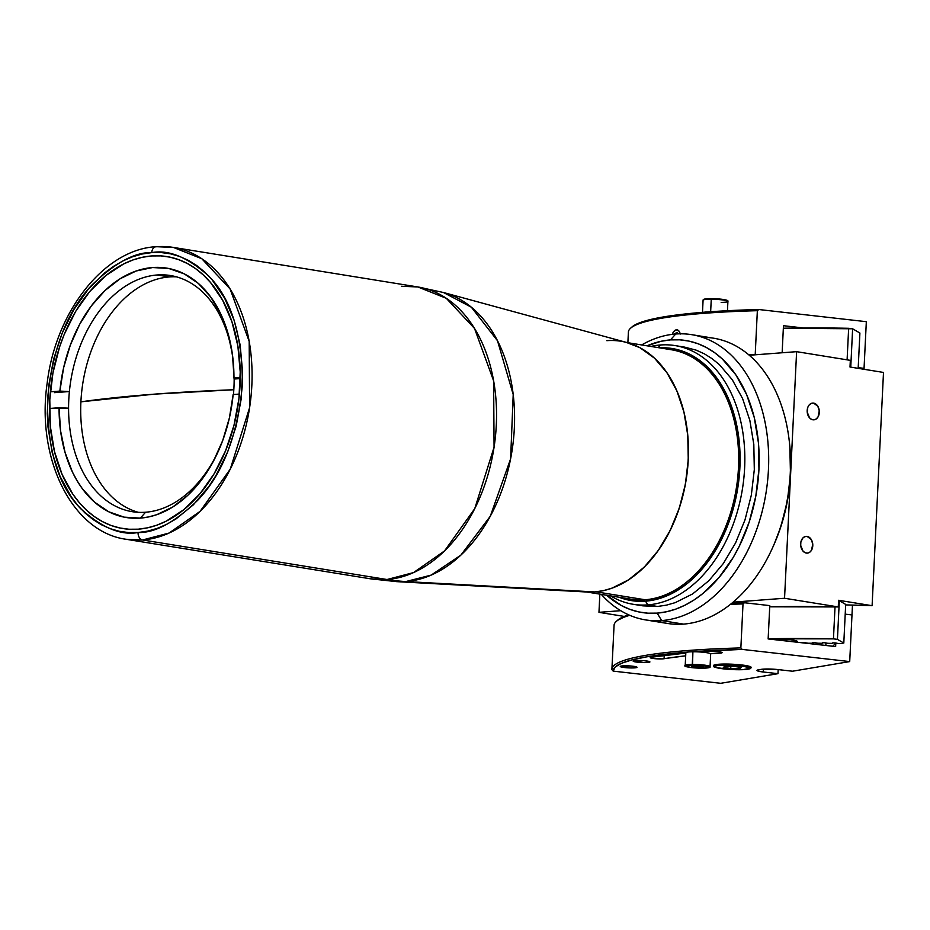 <?xml version="1.0" encoding="UTF-8"?>
<svg xmlns="http://www.w3.org/2000/svg" width="930" height="930" viewBox="0 0 930 930"><rect width="100%" height="100%" fill="white"/><g stroke="black" fill="none" stroke-linecap="round" stroke-linejoin="round"><path stroke-width="1.4" d="M154.613 394.134L233.814 389.74A587.981 69.622 -177.2 0 0 154.613 394.134A587.981 69.622 -177.2 0 0 80.898 401.83L154.613 394.134M594.654 591.933A126.666 86.42 -80.8 0 0 687.038 473.649A126.666 86.42 -80.8 0 0 626.064 342.31L639.945 347.704L654.488 358.166L666.984 372.791L676.924 391.007L683.945 412.106L687.77 435.298L688.258 459.676L685.375 484.309L679.249 508.257L670.1 530.588L658.289 550.455L644.281 567.079L628.587 579.832L611.835 588.225L603.256 590.678L594.654 591.933L585.679 591.957A126.666 86.42 -80.8 0 0 594.654 591.933M606.837 340.671A126.666 86.42 99.2 0 1 620.926 341.252A126.666 86.42 99.2 0 1 687.363 469.894A126.666 86.42 99.2 0 1 594.549 591.922A126.666 86.42 -80.8 0 0 686.828 474.44A126.666 86.42 -80.8 0 0 627.041 342.577L443.494 292.52A146.824 100.173 99.2 0 1 512.802 445.365A146.824 100.173 99.2 0 1 405.829 581.552L594.549 591.922L405.829 581.552L431.183 575.1L460.85 555.152L490.284 516.243L510.617 458.827L513.209 394.553L497.504 340.752L471.347 307.202L443.494 292.52L417.826 286.952L446.272 298.286L474.533 328.476L493.632 380.916L494.063 447.214L474.742 508.652L444.528 550.932L413.513 572.601L387.043 579.518A335.986 242.405 85.7 0 0 405.829 581.552A335.986 242.405 -94.3 0 1 387.043 579.518A147.835 100.859 -80.8 0 0 495.376 437.088A147.835 100.859 -80.8 0 0 417.826 286.952L173.364 247.415A147.835 100.859 99.2 0 1 250.914 397.54A147.835 100.859 99.2 0 1 142.592 539.97L387.043 579.518L142.592 539.97L169.062 533.053L200.066 511.384L230.28 469.104L249.6 407.677L249.182 341.38L230.07 288.939L201.81 258.738L173.364 247.415L156.101 246.694C104.09 249.426 55.661 311.806 47.186 383.009C36.038 458.06 71.738 531.96 126.154 539.284L142.592 539.97A6.719 4.848 -94.3 0 1 138.07 532.518A6.719 4.848 85.7 0 0 142.592 539.97A147.835 100.859 99.2 0 1 126.154 539.284L370.605 578.832A147.835 100.859 -80.8 0 0 387.043 579.518L370.605 578.832L396.726 581.645L405.829 581.552A146.824 100.173 99.2 0 1 396.726 581.645L586.691 592.003A126.666 86.42 -80.8 0 0 594.549 591.922A126.666 86.42 99.2 0 1 580.471 591.341M401.388 286.277L417.826 286.952M156.031 246.706A6.719 4.848 85.7 0 0 151.753 252.611A6.719 4.848 -94.3 0 1 156.031 246.706A6.719 4.848 -94.3 0 1 156.926 246.729A147.835 100.859 99.2 0 1 173.364 247.415M151.753 252.611C168.783 249.461 187.814 257.308 208.843 276.163C231.303 298.681 242.474 335.009 242.346 385.171C237.545 435.693 222.735 473.998 197.892 500.096C174.852 522.3 154.903 533.099 138.07 532.518L128.549 532.565L119.191 531.274L110.077 528.635L101.3 524.694L92.942 519.475L85.083 513.034L77.806 505.443L71.168 496.748L60.09 476.462L52.266 452.945L48.011 427.114L47.267 413.641L48.616 386.206L53.661 359.015L62.205 333.103L73.935 309.492L88.385 289.067L105.02 272.618L113.948 266.096L123.178 260.784L132.618 256.738L142.174 254.006L151.753 252.611L161.274 252.565L170.632 253.855L179.746 256.494L188.523 260.435L196.881 265.655L204.728 272.095L212.017 279.686L224.572 298.065L234.069 320.071L240.138 344.867L242.544 371.489L241.207 398.924L236.162 426.126L227.618 452.026L215.888 475.637L208.971 486.297L193.347 504.827L175.875 519.033L166.644 524.346L157.205 528.391L147.649 531.123L138.07 532.518C121.04 535.668 102.009 527.822 80.968 508.966C58.509 486.448 47.349 450.12 47.477 399.958C52.278 349.436 67.088 311.132 91.919 285.033C114.971 262.841 134.908 252.03 151.753 252.611M138.233 529.182A137.756 93.988 99.2 0 1 122.911 528.554A137.756 93.988 99.2 0 1 50.65 388.659A137.756 93.988 99.2 0 1 151.59 255.948A137.756 93.988 99.2 0 1 166.912 256.575A137.756 93.988 99.2 0 1 239.173 396.471A137.756 93.988 99.2 0 1 138.233 529.182L147.579 527.822L156.914 525.159L166.121 521.207L183.849 509.652L200.09 493.598L214.191 473.661L225.641 450.608L233.988 425.324L238.917 398.772L240.219 372L237.871 346.007L231.942 321.803L222.677 300.32L210.413 282.383L203.31 274.966L195.637 268.677L187.476 263.585L178.909 259.737L170.016 257.157L160.878 255.89L151.59 255.948L142.232 257.308L132.909 259.97L123.69 263.922L105.962 275.478L89.733 291.532L75.621 311.469L64.17 334.521L59.59 346.948L52.929 372.988L49.79 399.784L50.313 426.289L54.475 451.515L62.112 474.463L72.924 494.272L79.399 502.746L86.513 510.175L94.174 516.452L102.335 521.544L110.903 525.404L119.796 527.973L128.933 529.24L138.233 529.182M156.926 246.729L155.194 246.88M176.468 276.849A119.61 81.608 -80.8 0 0 169.295 276.942L157.17 274.978A119.61 81.608 99.2 0 1 170.457 275.536A119.61 81.608 99.2 0 1 233.279 362.107A119.61 81.608 -80.8 0 0 157.17 274.978A119.61 81.608 -80.8 0 0 69.39 391.53A119.61 81.608 -80.8 0 0 68.576 408.189L49.557 408.479L59.067 407.759L60.555 430.776L65.065 452.468L72.447 472.045L77.144 480.833L82.445 488.831L94.697 502.247L108.775 511.791L124.19 517.15L140.384 518.115A126.329 86.188 99.2 0 1 59.067 407.759L68.576 408.189A119.61 81.608 -80.8 0 0 145.557 512.232L140.384 518.115L148.602 516.941L156.798 514.674L172.852 506.931L187.976 495.167L201.636 479.799L213.354 461.361L222.712 440.506L229.385 417.977L233.139 394.553L239.405 394.076L233.139 394.553A126.329 86.188 99.2 0 1 218.655 450.492A126.329 86.188 99.2 0 1 140.384 518.115L145.557 512.232A119.61 81.608 -80.8 0 0 219.166 449.329A119.61 81.608 99.2 0 1 145.557 512.232A119.61 81.608 99.2 0 1 132.258 511.686A119.61 81.608 99.2 0 1 68.576 408.189A119.61 81.608 99.2 0 1 69.39 391.53A119.61 81.608 99.2 0 1 157.17 274.978L169.295 276.942A119.61 81.608 -80.8 0 0 82.177 387.705A119.61 81.608 -80.8 0 0 138.384 512.325M233.953 377.894L234.151 379.033A119.61 81.608 99.2 0 1 233.453 394.529A119.61 81.608 -80.8 0 0 234.151 379.033L232.477 354.865L227.955 333.184L220.573 313.608L210.575 296.81L198.323 283.406L184.245 273.862L168.842 268.503L152.636 267.538L136.222 270.979L120.179 278.721L105.055 290.486L91.396 305.854L79.678 324.291L70.32 345.135L63.635 367.675L59.88 391.088A126.329 86.188 99.2 0 1 146.591 268.293A126.329 86.188 99.2 0 1 233.163 360.84A126.329 86.188 99.2 0 1 233.953 377.894L240.254 377.417L233.953 377.894M69.39 391.53L59.88 391.088L69.39 391.53L54.51 392.658L69.39 391.53M50.348 391.821L59.88 391.088L50.348 391.821M240.242 378.568L234.151 379.033L240.242 378.568M586.83 592.026L631.063 599.176A126.329 86.188 -80.8 0 0 645.106 599.757L596.002 591.817L645.106 599.757A126.329 86.188 -80.8 0 0 737.676 478.055A126.329 86.188 -80.8 0 0 671.402 349.761L627.18 342.6M813.645 403.12L811.576 403.283L813.645 403.12A8.405 6.057 -94.3 0 1 819.318 411.723A8.405 6.057 -94.3 0 1 813.878 419.837A8.405 6.057 -94.3 0 1 812.832 419.79A8.405 6.057 -94.3 0 1 807.17 411.2A8.405 6.057 -94.3 0 1 812.611 403.085A8.405 6.057 -94.3 0 1 813.645 403.12L811.297 403.388L809.24 404.875L807.798 407.363L807.217 412.118L809.53 417.837L811.658 419.43L814.029 419.814L816.273 418.93L818.051 416.896L819.272 410.793L817.819 406.259L813.645 403.12M807.124 536.412L805.066 536.575L807.124 536.412A8.405 6.057 -94.3 0 1 812.797 545.003A8.405 6.057 -94.3 0 1 807.356 553.118A8.405 6.057 -94.3 0 1 806.31 553.071A8.405 6.057 -94.3 0 1 800.649 544.48A8.405 6.057 -94.3 0 1 806.089 536.366A8.405 6.057 -94.3 0 1 807.124 536.412L804.776 536.68L802.718 538.156L800.858 542.155L800.695 545.41L803.02 551.13L805.136 552.722L807.507 553.106L809.751 552.222L811.541 550.188L812.75 544.085L811.297 539.551L807.124 536.412M850.008 367.025L850.334 360.363L796.615 351.668L749.266 355.26L796.615 351.668L850.334 360.363L850.008 367.025L883.5 372.442L872.096 605.697L838.593 600.28L838.267 606.941L769.726 606.813A241.905 28.644 2.8 0 1 838.267 606.941L838.593 600.28L872.096 605.697L883.5 372.442L850.008 367.025M784.548 598.257L796.615 351.668L784.548 598.257L838.267 606.941L784.548 598.257L733.131 602.152L784.548 598.257M599.85 594.13L598.967 612.335L620.717 610.685L598.967 612.335L624.274 616.427L598.967 612.335L599.85 594.13M845.661 604.919A204.949 24.261 2.8 0 1 872.096 605.697L845.661 604.919M835.803 643.246L832.699 646.245L825.84 645.467L825.956 642.944L825.84 645.467L832.699 646.245M845.207 614.16L851.985 614.928L852.473 605.081L849.706 661.579L742.152 649.396L740.861 647.919L743.012 603.93L744.43 602.745A275.513 32.62 -177.2 0 0 731.957 603.128L744.43 602.745L769.784 605.616L768.145 638.945L769.784 605.616L744.43 602.745L743.012 603.93A276.849 32.782 -177.2 0 0 730.492 604.314A276.849 32.782 2.8 0 1 743.012 603.93L740.861 647.919A276.849 32.782 -177.2 0 0 645.897 655.325A276.849 32.782 -177.2 0 0 611.905 669.647L613.196 671.123A275.513 32.62 2.8 0 1 647.001 656.789L645.897 655.325A276.849 32.782 2.8 0 1 740.861 647.919L742.152 649.396L691.56 651.802A275.513 32.62 2.8 0 1 742.152 649.396L849.706 661.579L851.985 614.928L845.207 614.16M864.005 369.291L864.051 368.338L858.204 367.675L864.051 368.338L864.005 369.291M713.891 665.973A18.821 2.232 2.8 0 1 713.577 665.531A18.821 2.232 2.8 0 1 715.879 664.59L738.002 664.601L749.034 666.229L751.091 667.159L750.289 667.984M721.215 653.023L721.262 652.186L721.215 653.023A7.394 0.872 2.8 0 1 719.611 653.174L719.681 651.872L719.611 653.174L710.532 653.732A256.017 30.318 2.8 0 1 719.611 653.174A7.394 0.872 2.8 0 0 721.215 653.023A7.394 0.872 2.8 0 0 722.122 652.651A7.394 0.872 2.8 0 0 717.809 651.639A7.394 0.872 2.8 0 0 709.869 651.395L719.355 651.825L721.982 652.465L721.215 653.023M648.884 662.358A8.405 1 2.8 0 1 639.433 662.381A8.405 1 2.8 0 1 633.144 661.114A8.405 1 2.8 0 1 634.167 660.684A8.405 1 2.8 0 1 643.63 660.66A8.405 1 2.8 0 1 649.919 661.928A8.405 1 2.8 0 1 648.884 662.358L648.931 661.416L648.884 662.358L643.886 662.59L633.191 661.009L644.048 660.695L649.582 661.625L648.884 662.358M635.992 667.705A8.405 1 2.8 0 1 626.529 667.74A8.405 1 2.8 0 1 620.24 666.461A8.405 1 2.8 0 1 621.275 666.043A8.405 1 2.8 0 1 630.726 666.008A8.405 1 2.8 0 1 637.015 667.287A8.405 1 2.8 0 1 635.992 667.705L636.027 666.764L635.992 667.705L629.366 667.903L620.287 666.357L631.144 666.043L636.678 666.984L635.992 667.705M777.771 669.554L792.488 671.216L849.706 661.579L792.488 671.216L777.771 669.554A12.09 1.43 2.8 0 0 761.368 669.333L777.771 669.554M758.462 669.821L761.368 669.333L758.462 669.821A12.09 1.43 2.8 0 0 756.985 670.425L756.985 670.425A12.09 1.43 2.8 0 0 763.263 671.995L763.402 669.1L763.263 671.995L757.462 670.867L757.055 670.286L758.462 669.821M778.178 669.6L777.98 673.669L763.263 671.995L777.98 673.669L778.178 669.6M720.75 683.306L777.98 673.669L720.75 683.306L613.196 671.123L720.75 683.306M614.067 625.658A276.849 32.782 2.8 0 1 616.23 621.473A276.849 32.782 2.8 0 1 629.773 615.311A276.849 32.782 -177.2 0 0 614.067 625.274L611.905 669.263A276.849 32.782 2.8 0 1 645.897 655.325L647.001 656.789A275.513 32.62 2.8 0 1 687.503 652.104M617.404 620.415L628.668 614.835A275.513 32.62 -177.2 0 0 617.625 620.217L616.23 621.473M688.107 652.058L647.001 656.789L632.168 659.847L621.484 663.288L615.125 667.066L613.196 671.123L611.905 669.647A276.849 32.782 2.8 0 1 611.905 669.263M768.145 638.945L835.64 646.583L835.814 643.002L835.64 646.583L768.145 638.945M651.128 657.254A270.804 32.062 2.8 0 1 685.817 653.069L651.128 657.254A7.394 0.872 2.8 0 0 650.221 657.626L650.221 657.626A7.394 0.872 2.8 0 0 655.755 658.754A7.394 0.872 2.8 0 0 664.078 658.719A256.017 30.318 2.8 0 1 685.689 655.836L662.23 658.893L652.86 658.44L650.244 657.719L651.128 657.254M700.046 651.988A270.804 32.062 2.8 0 1 709.869 651.395L700.046 651.988M664.241 655.336L664.078 658.719L664.241 655.336M714.321 666.217L713.682 665.31L715.879 664.59A18.821 2.232 2.8 0 1 737.072 664.52A18.821 2.232 2.8 0 1 751.161 667.38A18.821 2.232 2.8 0 1 750.801 667.775M770.598 639.212A14.787 1.755 2.8 0 1 771.923 639.096A14.787 1.755 2.8 0 1 788.14 639.456A14.787 1.755 2.8 0 1 797.359 641.537A14.787 1.755 2.8 0 1 796.313 642.13L797.01 641.13L790.523 639.724L770.145 639.282M793.383 640.142L793.302 641.793L793.383 640.142M837.977 643.467A204.949 24.261 2.8 0 1 842.475 643.548A102.474 12.136 2.8 0 1 843.126 643.048A209.157 24.761 2.8 0 1 843.801 643.072L845.684 604.419L843.801 643.072A209.157 24.761 -177.2 0 0 843.126 643.048A102.474 12.136 -177.2 0 0 842.475 643.548A204.949 24.261 -177.2 0 0 837.977 643.467A102.474 12.136 -177.2 0 0 835.338 642.909A102.474 12.136 2.8 0 1 837.977 643.467M832.28 643.374A102.474 12.136 2.8 0 1 832.699 642.863A102.474 12.136 -177.2 0 0 832.28 643.374A204.949 24.261 -177.2 0 0 827.84 643.316A204.949 24.261 2.8 0 1 832.28 643.374M822.411 642.746A209.157 24.761 2.8 0 1 825.015 642.769A209.157 24.761 -177.2 0 0 822.411 642.746A102.474 12.136 -177.2 0 0 822.225 643.269A102.474 12.136 2.8 0 1 822.411 642.746M817.865 643.246A204.949 24.261 2.8 0 1 822.225 643.269A204.949 24.261 -177.2 0 0 817.865 643.246A102.474 12.136 -177.2 0 0 814.866 642.7A209.157 24.761 -177.2 0 0 812.309 642.7A102.474 12.136 -177.2 0 0 812.355 643.235A102.474 12.136 2.8 0 1 812.309 642.769A102.474 12.136 2.8 0 1 812.309 642.7M839.325 600.71L837.43 639.363L833.454 638.863L835.024 606.883L833.454 638.863A241.905 28.644 2.8 0 0 768.157 638.794L833.454 638.863L837.43 639.363L843.801 643.072L837.43 639.363L839.325 600.71L845.684 604.419M835.338 642.909A209.157 24.761 -177.2 0 0 832.699 642.863M827.84 643.316A102.474 12.136 -177.2 0 0 825.015 642.769M812.355 643.235A204.949 24.261 -177.2 0 0 808.077 643.235A102.474 12.136 -177.2 0 0 804.903 642.7A209.157 24.761 -177.2 0 0 802.404 642.711A102.474 12.136 -177.2 0 0 802.451 642.828M750.789 667.763A18.484 2.186 -177.2 0 0 735.351 664.776L735.351 664.776A18.484 2.186 2.8 0 1 750.801 667.694C749.08 668.31 754.532 668.31 744.535 669.588L729.411 669.402L716.112 667.542L714.763 666.264L717.216 665.613L728.271 665.206L744.477 666.496L750.092 668.24L742.675 669.67L729.422 669.402C717.181 668.217 712.008 667.043 713.891 665.892A18.484 2.186 2.8 0 1 735.351 664.776L735.212 665.508A17.81 2.104 2.8 0 1 749.871 668.647A17.81 2.104 2.8 0 1 729.422 669.402L729.411 669.402A17.81 2.104 2.8 0 1 714.763 666.264A17.81 2.104 2.8 0 1 735.212 665.508L735.351 664.776A18.484 2.186 -177.2 0 0 713.903 665.81M730.841 666.392L730.736 668.519L723.249 667.426L730.736 668.519L739.803 668.542L739.873 667.263L739.803 668.542L741.384 667.484L739.803 668.542L730.736 668.519L730.841 666.392M724.83 666.368L723.249 667.426L724.83 666.368L733.898 666.392L741.384 667.484L733.898 666.392L724.83 666.368M660.498 344.983L658.173 347.622L660.498 344.983A131.037 89.396 99.2 0 1 675.064 345.588A131.037 89.396 99.2 0 1 743.802 478.659A131.037 89.396 99.2 0 1 647.792 604.895A131.037 89.396 -80.8 0 0 744.616 468.081A131.037 89.396 -80.8 0 0 660.498 344.983A131.037 89.396 -80.8 0 0 650.884 346.437A131.037 89.396 99.2 0 1 660.498 344.983M645.525 601.175L647.792 604.895L657.487 606.465L647.792 604.895A131.037 89.396 99.2 0 1 633.214 604.291A131.037 89.396 99.2 0 1 610.533 595.863A131.037 89.396 -80.8 0 0 647.792 604.895L645.525 601.175L654.197 599.908L671.379 593.782L687.816 583.075L695.547 576.123L709.671 559.36L721.575 539.342L730.794 516.824L736.967 492.691L739.873 467.86L739.385 443.285L735.537 419.918L728.457 398.645L718.437 380.289L705.847 365.548L691.176 355.004L683.236 351.435L674.994 349.052L659.451 347.82A127.677 87.106 99.2 0 1 739.815 468.964A127.677 87.106 99.2 0 1 645.525 601.175A127.677 87.106 99.2 0 1 619.101 597.246L628.448 600.048L636.911 601.222L645.525 601.175M702.522 337.334A144.476 98.568 99.2 0 1 789.605 444.249A144.476 98.568 99.2 0 1 773.016 546.77A144.476 98.568 99.2 0 1 683.504 624.111L661.683 620.577A144.476 98.568 99.2 0 1 645.618 619.915A144.476 98.568 99.2 0 1 601.303 594.363A144.476 98.568 -80.8 0 0 661.683 620.577L657.161 613.126L666.508 611.766L675.843 609.104L685.05 605.151L694.059 599.966L702.778 593.596L719.018 577.542L733.119 557.605L739.211 546.41L749.162 522.125L755.823 496.085L758.95 469.29L758.427 442.785L754.265 417.558L746.639 394.611L735.816 374.802L722.238 358.899L714.566 352.621L706.405 347.529L697.837 343.67L688.944 341.101L679.807 339.834L670.518 339.892A137.756 93.988 99.2 0 0 647.024 345.821L661.16 341.252L670.518 339.892L675.692 334.01L670.518 339.892A137.756 93.988 99.2 0 1 758.95 469.29A137.756 93.988 99.2 0 1 657.161 613.126L661.683 620.577L683.504 624.111A144.476 98.568 -80.8 0 0 789.372 484.925A144.476 98.568 -80.8 0 0 713.577 338.206L691.757 334.672A144.476 98.568 99.2 0 1 767.541 481.391A144.476 98.568 99.2 0 1 661.683 620.577A144.476 98.568 -80.8 0 0 768.447 469.731A144.476 98.568 -80.8 0 0 675.692 334.01A144.476 98.568 99.2 0 1 691.757 334.672M773.016 546.77L774.027 544.492A137.756 93.988 -80.8 0 0 789.849 446.737L789.605 444.249M657.161 613.126L647.861 613.184L638.724 611.917L629.831 609.336L621.263 605.488L606.674 595.235A137.756 93.988 99.2 0 0 657.161 613.126M642.816 605.849L657.487 606.465L666.38 605.163L675.25 602.628L692.594 593.945L708.823 580.75L723.319 563.545L735.537 543.004L744.988 519.905L751.335 495.132L754.311 469.65L753.812 444.424L749.859 420.441L742.593 398.598L732.305 379.766L719.39 364.641L712.089 358.666L704.336 353.819L696.186 350.157L684.666 347.134M675.692 334.01A144.476 98.568 -80.8 0 0 641.654 344.949A144.476 98.568 99.2 0 1 675.692 334.01M789.837 446.679L790.477 474.393L787.35 501.189L780.677 527.229L773.969 544.631M645.618 619.915L667.438 623.449A144.476 98.568 -80.8 0 0 683.504 624.111A144.476 98.568 99.2 0 1 656.673 620.775M847.102 359.84L848.648 328.302A241.905 28.644 -177.2 0 0 783.351 328.232L852.624 328.79L848.648 328.302L847.102 359.84M858.169 368.35L859.901 333.033L852.624 328.79L859.901 333.033L858.169 368.35M850.752 367.141L852.624 328.79L850.752 367.141M680.272 334.068L678.702 330.743L676.203 329.848L673.622 331.696L672.239 334.358A8.207 4.487 97.3 0 1 673.843 331.429A8.207 4.487 97.3 0 1 680.214 333.812M673.936 334.161L677.168 332.324L677.958 333.87M631.749 327.186L638.108 323.396L648.791 319.955L663.625 316.898L704.731 312.178L758.775 309.516L757.357 310.69L755.207 354.679A276.849 32.782 -177.2 0 0 748.801 354.865A276.849 32.782 2.8 0 1 755.207 354.679L757.357 310.69L758.775 309.516A275.513 32.62 -177.2 0 0 663.625 316.898L662.381 318.106A276.849 32.782 2.8 0 1 757.357 310.69A276.849 32.782 -177.2 0 0 662.381 318.106L663.625 316.898A275.513 32.62 -177.2 0 0 631.97 326.976L630.563 328.232A276.849 32.782 2.8 0 1 662.381 318.106A276.849 32.782 -177.2 0 0 628.401 332.033L627.878 342.717M628.401 332.417A276.849 32.782 2.8 0 1 630.563 328.232M782.142 352.772L783.467 325.709L803.415 327.965L783.467 325.709L782.142 352.772M864.051 368.338L866.33 321.687L864.051 368.338M758.775 309.516L866.33 321.687L758.775 309.516M710.009 666.496A12.427 1.476 -177.2 0 0 692.28 664.438L692.536 665.194A11.764 1.395 2.8 0 1 708.195 666.601A11.764 1.395 2.8 0 1 702.673 668.193L702.487 667.054M710.055 666.636L710.671 653.976A12.427 1.476 -177.2 0 0 692.897 651.779A12.427 1.476 -177.2 0 0 685.84 652.755L685.212 665.415A12.427 1.476 2.8 0 1 692.28 664.438A12.427 1.476 2.8 0 1 710.055 666.636C710.834 667.554 708.381 668.077 702.708 668.205L702.673 668.193A11.764 1.395 2.8 0 1 687.003 666.787A11.764 1.395 2.8 0 1 692.536 665.194L692.897 651.779L692.28 664.438A12.427 1.476 -177.2 0 0 685.259 665.555M695.094 665.95L700.894 666.287L695.094 665.95L691.804 666.357L694.315 667.101L694.361 666.043L694.315 667.101L691.804 666.357L695.094 665.95M703.394 667.031L700.894 666.287L703.394 667.031L694.315 667.101L703.394 667.031M700.162 666.24L700.104 667.438L700.162 666.24M702.673 668.193L691.606 667.601L685.875 666.206L690.56 665.241L703.592 665.787L709.334 667.182L702.673 668.193M727.19 300.878A11.764 1.395 -177.2 0 0 711.531 298.646L711.264 299.228A12.427 1.476 2.8 0 1 727.888 301.308A12.427 1.476 2.8 0 1 721.157 302.401M713.752 298.681L711.264 299.228L710.648 311.736L711.264 299.228A12.427 1.476 -177.2 0 0 703.08 300.204L702.464 312.864M703.08 300.204C702.941 299.088 705.742 298.565 711.496 298.635C723.366 299.135 728.841 300.065 727.911 301.425A12.427 1.476 -177.2 0 0 711.264 299.228A12.427 1.476 2.8 0 0 703.103 300.32M704.126 312.224A12.427 1.476 2.8 0 1 708.183 311.91M711.473 298.646A11.764 1.395 -177.2 0 0 703.859 299.739M707.602 298.739L703.789 299.518M727.144 300.495L725.574 299.913M724.203 299.623L716.054 298.774M713.891 665.892L713.926 665.136M750.801 667.694L750.847 666.938M684.852 347.169L675.064 345.588M643.014 605.872L633.214 604.291M685.212 665.415C683.097 666.612 688.921 667.542 702.708 668.205M705.021 652.453L705.068 651.674M727.911 301.425L727.458 310.713"/></g></svg>
